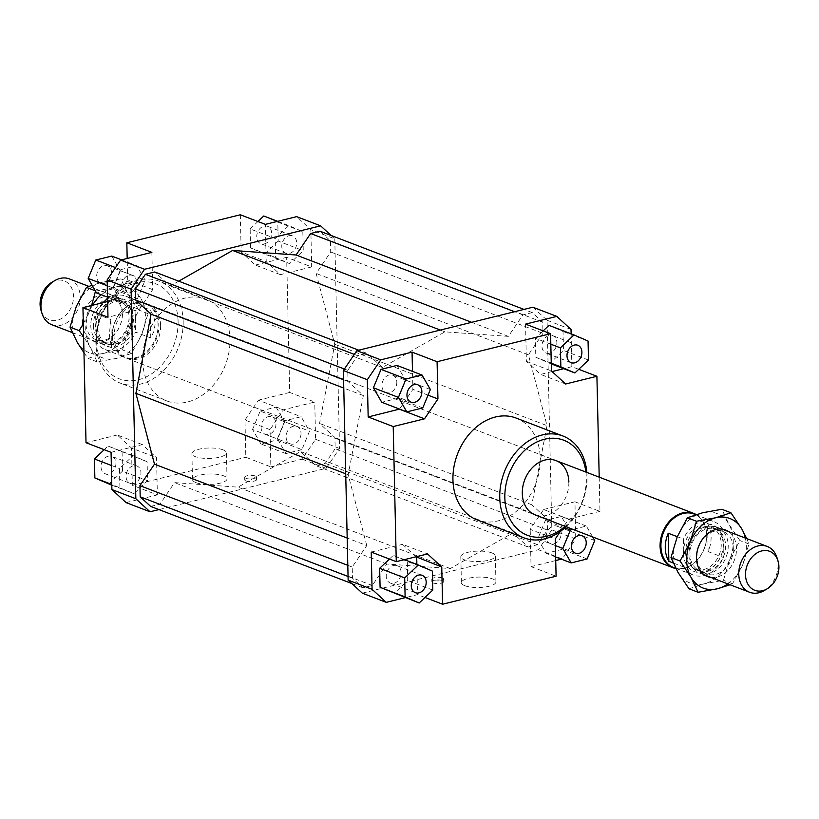 <?xml version="1.0" encoding="UTF-8"?>
<svg xmlns="http://www.w3.org/2000/svg" width="819" height="819" viewBox="0 0 819 819"><rect width="100%" height="100%" fill="white"/><g stroke="black" fill="none" stroke-linecap="round" stroke-linejoin="round"><path stroke-width="0.61" stroke-dasharray="4.09 3.07" d="M688.933 555.087A24.539 18.827 111 0 0 699.784 573.146A24.539 18.827 111 0 0 709.1 573.628A24.539 18.827 111 0 0 728.214 545.393A24.539 18.827 111 0 0 717.352 527.323A24.539 18.827 111 0 0 708.046 526.852A24.539 18.827 111 0 0 688.933 555.087M776.893 557.422A24.539 18.827 -69 0 1 778.05 564.496A24.539 18.827 -69 0 1 764.188 590.571M685.605 552.671A22.267 17.086 111 0 0 695.464 569.062A22.267 17.086 111 0 0 721.252 543.867A22.267 17.086 111 0 0 711.404 527.477A22.267 17.086 111 0 0 685.605 552.671M708.271 571.16A22.267 17.086 111 0 0 725.614 545.536A22.267 17.086 111 0 0 715.755 529.146A22.267 17.086 111 0 0 707.309 528.716A22.267 17.086 111 0 0 689.967 554.34A22.267 17.086 111 0 0 699.815 570.73A22.267 17.086 111 0 0 708.271 571.16M673.587 567.485A28.624 21.959 111 0 0 690.581 565.519A28.624 21.959 111 0 0 706.756 535.104A28.624 21.959 111 0 0 705.405 526.852A28.624 21.959 111 0 0 694.082 514.025M707.514 523.525A28.624 21.959 -69 0 1 711.107 536.773A28.624 21.959 -69 0 1 708.148 551.627L723.392 557.473L722.757 529.371L707.514 523.525L708.148 551.627M677.282 536.691L683.466 539.066L684.111 567.168A28.624 21.959 111 0 0 693.181 574.999A28.624 21.959 111 0 0 723.392 557.473M684.111 567.168L673.208 562.991M675.9 568.57A29.085 22.308 111 0 0 690.222 565.734A29.085 22.308 111 0 0 706.643 534.827A29.085 22.308 111 0 0 705.282 526.453A29.085 22.308 111 0 0 696.17 514.557M112.357 336.333A29.085 22.308 111 0 0 113.718 344.717A29.085 22.308 111 0 0 125.225 357.749A29.085 22.308 111 0 0 158.917 324.846A29.085 22.308 111 0 0 146.048 303.439A29.085 22.308 111 0 0 128.778 305.436A29.085 22.308 111 0 0 112.357 336.333M112.244 336.066A28.624 21.959 111 0 0 113.595 344.318A28.624 21.959 111 0 0 124.918 357.145A28.624 21.959 111 0 0 158.077 324.754A28.624 21.959 111 0 0 145.413 303.685A28.624 21.959 111 0 0 128.419 305.651A28.624 21.959 111 0 0 112.244 336.066M93.386 325.624A22.267 17.086 111 0 0 103.245 342.025A22.267 17.086 111 0 0 111.691 342.455A22.267 17.086 111 0 0 129.033 316.83A22.267 17.086 111 0 0 119.185 300.44A22.267 17.086 111 0 0 110.729 300.01A22.267 17.086 111 0 0 93.386 325.624M97.748 327.303A22.267 17.086 111 0 0 107.596 343.693A22.267 17.086 111 0 0 133.395 318.499A22.267 17.086 111 0 0 123.536 302.109A22.267 17.086 111 0 0 97.748 327.303M51.812 324.733A24.539 18.827 111 0 0 61.118 325.204A24.539 18.827 111 0 0 80.231 296.98A24.539 18.827 111 0 0 69.38 278.91M130.067 316.083A24.539 18.827 -69 0 1 110.954 344.318A24.539 18.827 -69 0 1 101.648 343.837A24.539 18.827 -69 0 1 90.786 325.778A24.539 18.827 -69 0 1 109.9 297.543A24.539 18.827 -69 0 1 119.216 298.014A24.539 18.827 -69 0 1 130.067 316.083M111.486 347.645L110.852 319.533L109.306 334.94L111.486 347.645L96.243 341.799A28.624 21.959 111 0 0 105.323 349.631A28.624 21.959 111 0 0 135.534 332.104L150.768 337.95L154.115 330.989L155.139 323.628L153.777 316.41L150.133 309.838L134.889 304.003L135.534 332.104M51.863 282.309A20.864 16.011 -69 0 1 56.327 280.477A20.864 16.011 -69 0 1 73.485 296.243A20.864 16.011 -69 0 1 57.238 320.249A20.864 16.011 -69 0 1 41.063 310.493M722.757 529.371A28.624 21.959 111 0 0 713.677 521.539A28.624 21.959 111 0 0 683.466 539.066M150.768 337.95L150.133 309.838M96.243 341.799L95.608 313.697L110.852 319.533M134.889 304.003A28.624 21.959 111 0 0 125.819 296.171A28.624 21.959 111 0 0 107.576 298.915M102.999 302.661A28.624 21.959 111 0 0 95.608 313.697M160.616 325.501A29.085 22.308 111 0 0 147.748 304.095A29.085 22.308 111 0 0 114.066 336.988A29.085 22.308 111 0 0 126.935 358.405A29.085 22.308 111 0 0 160.616 325.501M195.946 482.626A17.271 5.221 -1.3 0 0 215.274 484.039A17.271 5.221 -1.3 0 0 227.027 478.818A17.271 5.221 -1.3 0 0 223.587 475.798A17.271 5.221 -1.3 0 0 204.259 474.375A17.271 5.221 -1.3 0 0 192.506 479.606A17.271 5.221 -1.3 0 0 195.946 482.626M222.993 449.815A17.271 5.221 178.7 0 1 226.443 452.835A17.271 5.221 178.7 0 1 214.68 458.056A17.271 5.221 178.7 0 1 195.352 456.644A17.271 5.221 178.7 0 1 191.912 453.624A17.271 5.221 178.7 0 1 203.675 448.392A17.271 5.221 178.7 0 1 222.993 449.815M464.834 585.708A17.271 5.221 -1.3 0 0 484.162 587.131A17.271 5.221 -1.3 0 0 495.925 581.91A17.271 5.221 -1.3 0 0 492.485 578.89A17.271 5.221 -1.3 0 0 473.157 577.467A17.271 5.221 -1.3 0 0 461.394 582.688A17.271 5.221 -1.3 0 0 464.834 585.708M491.891 552.907A17.271 5.221 178.7 0 1 495.331 555.927A17.271 5.221 178.7 0 1 483.579 561.148A17.271 5.221 178.7 0 1 464.25 559.725A17.271 5.221 178.7 0 1 460.81 556.705A17.271 5.221 178.7 0 1 472.563 551.484A17.271 5.221 178.7 0 1 491.891 552.907M245.915 480.927A5.907 1.781 -1.3 0 0 252.528 481.408A5.907 1.781 -1.3 0 0 256.552 479.627A5.907 1.781 -1.3 0 0 255.374 478.593A5.907 1.781 -1.3 0 0 248.761 478.101A5.907 1.781 -1.3 0 0 244.738 479.893A5.907 1.781 -1.3 0 0 245.915 480.927M255.313 475.993A5.907 1.781 178.7 0 1 256.49 477.027A5.907 1.781 178.7 0 1 252.467 478.808A5.907 1.781 178.7 0 1 245.864 478.327A5.907 1.781 178.7 0 1 244.686 477.293A5.907 1.781 178.7 0 1 248.7 475.501A5.907 1.781 178.7 0 1 255.313 475.993M433.046 582.923A5.907 1.781 -1.3 0 0 439.66 583.404A5.907 1.781 -1.3 0 0 443.683 581.623A5.907 1.781 -1.3 0 0 442.506 580.589A5.907 1.781 -1.3 0 0 435.892 580.098A5.907 1.781 -1.3 0 0 431.869 581.889A5.907 1.781 -1.3 0 0 433.046 582.923M442.444 577.989A5.907 1.781 178.7 0 1 443.622 579.023A5.907 1.781 178.7 0 1 439.598 580.804A5.907 1.781 178.7 0 1 432.985 580.323A5.907 1.781 178.7 0 1 431.818 579.289A5.907 1.781 178.7 0 1 435.831 577.497A5.907 1.781 178.7 0 1 442.444 577.989M261.056 427.395A9.316 7.146 111 0 0 265.182 434.244A9.316 7.146 111 0 0 275.972 423.71A9.316 7.146 111 0 0 271.847 416.851A9.316 7.146 111 0 0 261.056 427.395M301.013 433.312A9.316 7.146 -69 0 1 290.223 443.847A9.316 7.146 -69 0 1 286.097 436.988A9.316 7.146 -69 0 1 296.887 426.453A9.316 7.146 -69 0 1 301.013 433.312M108.262 456.173A9.316 7.146 111 0 0 101.187 464.68A9.316 7.146 111 0 0 105.129 473.74A9.316 7.146 111 0 0 108.671 473.925A9.316 7.146 111 0 0 115.755 465.417A9.316 7.146 111 0 0 111.804 456.347A9.316 7.146 111 0 0 108.262 456.173M133.712 483.527A9.316 7.146 -69 0 1 130.17 483.343A9.316 7.146 -69 0 1 126.228 474.273A9.316 7.146 -69 0 1 133.302 465.765A9.316 7.146 -69 0 1 136.845 465.95A9.316 7.146 -69 0 1 140.786 475.02A9.316 7.146 -69 0 1 133.712 483.527M111.599 272.666A9.316 7.146 111 0 0 107.473 265.806A9.316 7.146 111 0 0 96.683 276.341A9.316 7.146 111 0 0 100.809 283.2A9.316 7.146 111 0 0 111.599 272.666M121.724 285.944A9.316 7.146 -69 0 1 132.514 275.409A9.316 7.146 -69 0 1 136.64 282.268A9.316 7.146 -69 0 1 125.85 292.803A9.316 7.146 -69 0 1 121.724 285.944M264.394 243.888A9.316 7.146 111 0 0 271.478 235.381A9.316 7.146 111 0 0 267.526 226.31A9.316 7.146 111 0 0 263.994 226.126A9.316 7.146 111 0 0 256.91 234.633A9.316 7.146 111 0 0 260.862 243.704A9.316 7.146 111 0 0 264.394 243.888M289.025 235.729A9.316 7.146 -69 0 1 292.567 235.913A9.316 7.146 -69 0 1 296.509 244.973A9.316 7.146 -69 0 1 289.435 253.48A9.316 7.146 -69 0 1 285.892 253.306A9.316 7.146 -69 0 1 281.951 244.236A9.316 7.146 -69 0 1 289.025 235.729M546.283 536.732A9.316 7.146 -69 0 1 557.074 526.197A9.316 7.146 -69 0 1 561.199 533.056A9.316 7.146 -69 0 1 550.399 543.591A9.316 7.146 -69 0 1 546.283 536.732M393.489 565.519A9.316 7.146 -69 0 1 397.02 565.694A9.316 7.146 -69 0 1 400.972 574.764A9.316 7.146 -69 0 1 393.888 583.271A9.316 7.146 -69 0 1 390.356 583.087A9.316 7.146 -69 0 1 386.404 574.027A9.316 7.146 -69 0 1 393.489 565.519M396.826 382.012A9.316 7.146 -69 0 1 386.036 392.547A9.316 7.146 -69 0 1 381.91 385.688A9.316 7.146 -69 0 1 392.7 375.153A9.316 7.146 -69 0 1 396.826 382.012M549.621 353.235A9.316 7.146 -69 0 1 546.078 353.05A9.316 7.146 -69 0 1 542.127 343.98A9.316 7.146 -69 0 1 549.211 335.473A9.316 7.146 -69 0 1 552.753 335.657A9.316 7.146 -69 0 1 556.695 344.727A9.316 7.146 -69 0 1 549.621 353.235M142.68 360.8A54.525 41.83 111 0 0 166.81 400.941A54.525 41.83 111 0 0 229.975 339.261A54.525 41.83 111 0 0 205.845 299.109A54.525 41.83 111 0 0 142.68 360.8M183.169 321.314A54.525 41.83 -69 0 1 120.004 382.995A54.525 41.83 -69 0 1 95.864 342.854A54.525 41.83 -69 0 1 159.04 281.163A54.525 41.83 -69 0 1 183.169 321.314M178.081 321.191A50.891 39.046 111 0 0 136.241 282.75A50.891 39.046 111 0 0 96.601 341.298A50.891 39.046 111 0 0 138.442 379.75A50.891 39.046 111 0 0 178.081 321.191M516.113 418.059A54.525 41.83 -69 0 1 540.243 458.2A54.525 41.83 -69 0 1 477.067 519.891M566.031 526.74A54.525 41.83 111 0 0 587.049 476.146A54.525 41.83 111 0 0 586.854 472.43M585.902 472.072A50.891 39.046 -69 0 1 586.322 477.702A50.891 39.046 -69 0 1 565.09 526.382M568.857 482.012A29.085 22.308 -69 0 1 535.165 514.905L125.225 357.749M331.071 235.452L334.787 238.872L310.841 229.689L296.642 216.646M270.014 429.637L244.983 420.034L245.823 457.278L270.864 466.881L270.014 429.637L283.466 409.766L314.752 402.047L289.711 392.444L286.65 257.34L311.681 266.933L310.841 229.689M311.681 266.933L280.405 274.652L266.206 261.609L265.356 224.365M302.835 231.695L303.265 250.696L289.66 263.605L275.624 257.514L275.194 238.513L288.8 225.604L302.835 231.695L277.795 222.092L278.225 241.093L303.265 250.696M334.787 238.872L339.547 448.474L326.095 468.335L158.947 509.592M178.726 281.173L170.096 286.087L154.75 271.98M150.655 506.408L160.012 504.094L174.56 482.616L238.001 487.162L300.542 451.525L315.888 465.632L325.256 463.319L335.166 448.679L334.91 437.541L319.553 423.433L334.736 344.277L316.154 273.444L330.692 251.965L330.446 240.817L319.983 231.204M244.983 420.034L258.425 400.174L283.466 409.766M270.864 466.881L302.15 459.162L315.591 439.291L314.752 402.047M301.904 449.631L285.944 453.572L277.59 439.086L285.196 420.659L301.157 416.728L309.51 431.214L301.904 449.631L276.873 440.038L260.913 443.98L285.944 453.572M289.711 392.444L258.425 400.174M111.056 452.313L142.332 444.594L156.531 457.647L157.371 494.881L132.34 485.288L131.49 448.044L156.531 457.647M142.332 444.594L117.291 435.002L131.49 448.044M126.095 502.6L157.371 494.881M119.902 487.561L119.472 468.56L133.077 455.64L147.113 461.732L147.543 480.733L133.937 493.652L111.783 484.449M151.873 252.375L152.713 289.619L139.271 309.49L107.985 317.209M152.713 289.619L127.682 280.016L114.23 299.887L139.271 309.49M120.833 269.615L136.793 265.684L145.147 280.17L137.541 298.587L121.57 302.528L113.227 288.042L120.833 269.615L115.52 267.588M107.627 301.515L114.23 299.887M280.405 274.652L255.364 265.059L241.165 252.017L266.206 261.609M240.325 214.773L241.165 252.017M560.36 531.418L568.693 519.113L543.652 509.51L530.2 529.381L555.241 538.984M555.732 560.534L531.05 566.625L530.2 529.381M531.05 566.625L556.091 576.228M362.326 593.171L538.38 549.723L551.832 529.852L547.072 320.26L532.872 307.217M551.832 529.852L575.777 539.035L562.325 558.906L538.38 549.723M562.325 558.906L561.332 559.152M424.979 597.471L417.557 594.635L405.262 597.665M366.769 545.556L348.188 474.723L363.36 395.567L348.014 381.459L347.758 370.321L357.668 355.681L367.035 353.368L382.381 367.475L444.912 331.838L508.364 336.384L522.901 314.906L532.268 312.592L542.731 322.205L542.977 333.353L528.439 354.832L547.02 425.655L531.838 504.811L547.194 518.918L547.44 530.067L537.53 544.707L528.173 547.02L512.827 532.913L450.286 568.55L386.844 564.004L372.297 585.483L362.94 587.796L352.477 578.183L352.221 567.035L366.769 545.556L347.174 538.042M399.549 409.091L412.899 389.363L412.489 371.376M396.969 365.428L405.323 379.914L397.717 398.341L381.756 402.272M571.027 329.443L547.072 320.26M571.119 333.835L571.867 366.687L578.726 369.308M599.201 477.16L599.969 511.394L574.938 501.791L575.777 539.035M552.088 371.56L540.581 374.406L526.392 361.353L525.542 324.119M571.867 366.687L563.748 368.683M548.986 325.348L563.022 331.439L563.452 350.44L549.846 363.36L535.81 357.268L535.38 338.267L543.171 330.876M416.052 556.787L402.518 544.348L427.559 553.941M371.232 552.067L402.518 544.348M428.03 395.167L412.899 389.363M526.392 361.353L551.433 370.956M565.622 383.998L540.581 374.406M326.095 468.335L302.15 459.162M315.591 439.291L339.547 448.474M588.062 341.042L563.022 331.439M588.492 360.043L563.452 350.44M551.269 363.902L549.846 363.36M551.248 363.186L535.81 357.268M550.818 344.185L535.38 338.267M430.364 389.506L405.323 379.914M422.758 407.934L397.717 398.341M389.424 559.039L393.263 555.395L407.299 561.486L407.729 580.487L394.123 593.396M404.391 559.664L393.263 555.395M432.34 571.078L407.299 561.486M432.77 590.079L407.729 580.487M416.871 564.445L417.557 594.635M568.693 519.113L599.969 511.394M562.09 549.385L546.13 553.316L537.776 538.83L545.382 520.413L561.343 516.472L569.696 530.958L562.09 549.385L587.131 558.978M555.651 556.971L546.13 553.316M555.395 545.587L537.776 538.83M564.813 527.856L545.382 520.413M592.659 536.947L586.384 526.074L572.942 529.391M586.384 526.074L561.343 516.472M594.737 540.56L569.696 530.958M543.652 509.51L574.938 501.791M278.225 241.093L264.619 254.013L289.66 263.605M264.619 254.013L250.583 247.922L275.624 257.514M250.583 247.922L250.153 228.921L275.194 238.513M277.661 221.335L288.8 225.604M250.153 228.921L257.944 221.529M263.759 216.001L277.795 222.092M255.364 265.059L286.65 257.34M121.591 259.848L136.793 265.684M111.753 256.081L120.106 270.567L145.147 280.17M120.106 270.567L112.5 288.994L137.541 298.587M107.535 297.143L121.57 302.528M112.5 288.994L96.54 292.926M107.269 285.759L113.227 288.042M127.682 280.016L127.191 258.466M111.353 465.448L119.472 468.56M104.197 449.692L108.036 446.048L133.077 455.64M108.036 446.048L147.113 461.732M122.072 452.139L122.502 471.14L147.543 480.733M111.793 485.165L133.937 493.652M122.502 471.14L108.896 484.049M117.291 435.002L86.015 442.721M132.34 485.288L245.823 457.278M260.913 443.98L252.559 429.494L277.59 439.086M252.559 429.494L260.166 411.066L285.196 420.659M260.166 411.066L276.126 407.125L301.157 416.728M276.126 407.125L284.48 421.611L309.51 431.214M284.48 421.611L276.873 440.038M386.844 564.004L174.56 482.616M450.286 568.55L238.001 487.162M372.297 585.483L160.012 504.094M362.94 587.796L351.853 583.548M352.477 578.183L348.044 576.484M352.221 567.035L347.799 565.335M348.188 474.723L345.72 473.781M334.736 344.277L547.02 425.655M528.439 354.832L316.154 273.444M508.364 336.384L471.672 322.317M444.912 331.838L440.294 330.057M522.901 314.906L514.608 311.722M532.268 312.592L523.976 309.408M542.731 322.205L330.446 240.817M330.692 251.965L542.977 333.353M363.36 395.567L343.775 388.063M348.014 381.459L343.581 379.77M347.758 370.321L344.389 369.021M357.668 355.681L354.299 354.392M367.035 353.368L358.742 350.184M382.381 367.475L170.096 286.087M547.194 518.918L334.91 437.541M531.838 504.811L319.553 423.433M547.44 530.067L335.166 448.679M537.53 544.707L325.256 463.319M528.173 547.02L315.888 465.632M512.827 532.913L300.542 451.525M83.968 352.743L88.083 358.415L103.307 353.398L122.522 349.918L128.737 329.269L138.943 310.155L127.928 293.765A37.264 28.583 -69 0 1 132.33 310.534A37.264 28.583 -69 0 1 128.737 329.269A37.264 28.583 -69 0 1 103.307 353.398A37.264 28.583 -69 0 1 77.078 342.025A37.264 28.583 -69 0 1 72.676 325.256A37.264 28.583 -69 0 1 76.269 306.511A37.264 28.583 -69 0 1 101.699 282.381A37.264 28.583 -69 0 1 127.928 293.765L120.915 278.9L101.699 282.381L92.097 285.227M83.313 323.771L89.332 311.517A37.264 28.583 111 0 0 85.739 330.262A37.264 28.583 111 0 0 90.141 347.031A37.264 28.583 111 0 0 116.37 358.415A37.264 28.583 111 0 0 141.8 334.275A37.264 28.583 111 0 0 145.393 315.54A37.264 28.583 111 0 0 141.001 298.771L148.014 313.636L141.8 334.275L131.603 353.398L116.37 358.415L97.164 361.896L90.141 347.031L83.61 336.834M82.494 322.829A24.99 19.175 111 0 0 103.04 341.707A24.99 19.175 111 0 0 122.512 312.95A24.99 19.175 111 0 0 101.965 294.072A24.99 19.175 111 0 0 82.494 322.829M122.256 314.005A22.717 17.434 -69 0 1 95.936 339.711A22.717 17.434 -69 0 1 85.882 322.983A22.717 17.434 -69 0 1 112.203 297.277A22.717 17.434 -69 0 1 122.256 314.005M132.391 317.885A22.717 17.434 -69 0 1 106.071 343.591A22.717 17.434 -69 0 1 96.018 326.863A22.717 17.434 -69 0 1 122.338 301.167A22.717 17.434 -69 0 1 132.391 317.885M135.575 317.967A24.99 19.175 111 0 0 115.029 299.078A24.99 19.175 111 0 0 95.567 327.835A24.99 19.175 111 0 0 116.114 346.713A24.99 19.175 111 0 0 135.575 317.967M95.495 291.124L114.762 287.387L129.986 282.371L141.001 298.771A37.264 28.583 111 0 0 114.762 287.387A37.264 28.583 111 0 0 101.187 294.707M92.475 305.252A37.264 28.583 111 0 0 89.332 311.517L91.605 305.467M97.164 361.896L88.083 358.415M129.986 282.371L120.915 278.9M131.603 353.398L122.522 349.918M148.014 313.636L138.943 310.155M689.014 588.789L704.238 583.783L723.453 580.292L729.668 559.653L739.864 540.53L728.859 524.14A37.264 28.583 -69 0 1 733.261 540.909A37.264 28.583 -69 0 1 729.668 559.653A37.264 28.583 -69 0 1 704.238 583.783A37.264 28.583 -69 0 1 677.999 572.399A37.264 28.583 -69 0 1 673.607 555.63A37.264 28.583 -69 0 1 677.2 536.885A37.264 28.583 -69 0 1 702.63 512.755A37.264 28.583 -69 0 1 728.859 524.14L721.836 509.275M746.733 538.595L748.945 544.011L742.731 564.66A37.264 28.583 111 0 0 746.324 545.915A37.264 28.583 111 0 0 745.362 538.063M683.425 553.204A24.99 19.175 111 0 0 703.971 572.092A24.99 19.175 111 0 0 723.433 543.335A24.99 19.175 111 0 0 702.886 524.447A24.99 19.175 111 0 0 683.425 553.204M723.187 544.379A22.717 17.434 -69 0 1 696.867 570.085A22.717 17.434 -69 0 1 686.813 553.357A22.717 17.434 -69 0 1 713.134 527.651A22.717 17.434 -69 0 1 723.187 544.379M733.322 548.269A22.717 17.434 -69 0 1 707.002 573.965A22.717 17.434 -69 0 1 696.949 557.248A22.717 17.434 -69 0 1 723.269 531.541A22.717 17.434 -69 0 1 733.322 548.269M711.107 577.487A24.99 19.175 111 0 0 736.506 548.341A24.99 19.175 111 0 0 728.675 531.664M727.794 583.886A37.264 28.583 111 0 0 742.731 564.66L732.524 583.773L730.077 584.766M732.524 583.773L723.453 580.292M748.945 544.011L739.864 540.53M699.784 573.146L704.309 574.887M695.464 569.062L699.815 570.73M675.767 568.325L693.181 574.999M103.245 342.025L107.596 343.693M72.267 332.575L101.648 343.837M105.323 349.631L124.918 357.145M125.819 296.171L145.413 303.685M88.923 286.404L119.216 298.014M119.185 300.44L123.536 302.109M146.048 303.439L555.988 460.595L147.748 304.095M695.792 514.68L713.677 521.539M711.404 527.477L715.755 529.146M717.352 527.323L721.877 529.064M227.027 478.818L226.443 452.835M495.925 581.91L495.331 555.927M256.552 479.627L256.49 477.027M443.683 581.623L443.622 579.023M265.182 434.244L290.223 443.847M105.129 473.74L130.17 483.343M107.473 265.806L132.514 275.409M267.526 226.31L292.567 235.913M582.114 535.8L557.074 526.197M422.061 575.296L397.02 565.694M411.066 402.149L386.036 392.547M571.119 362.653L546.078 353.05M166.81 400.941L120.004 382.995M205.845 299.109L159.04 281.163M577.784 345.26L552.753 335.657M417.741 384.756L392.7 375.153M415.397 592.69L390.356 583.087M575.44 553.194L550.399 543.591M285.892 253.306L260.862 243.704M125.85 292.803L100.809 283.2M136.845 465.95L111.804 456.347M296.887 426.453L271.847 416.851M431.818 579.289L431.869 581.889M244.686 477.293L244.738 479.893M460.81 556.705L461.394 582.688M191.912 453.624L192.506 479.606M126.935 358.405L535.165 514.905M95.936 339.701L106.071 343.591M122.338 301.167L112.203 297.277M696.867 570.085L707.002 573.965M723.269 531.541L713.134 527.651"/><path stroke-width="1.23" d="M767.137 588.851L764.188 590.571A24.539 18.827 -69 0 1 758.937 592.731A24.539 18.827 -69 0 1 749.62 592.26A24.539 18.827 -69 0 1 738.769 574.191A24.539 18.827 -69 0 1 757.882 545.966A24.539 18.827 -69 0 1 767.188 546.437A24.539 18.827 -69 0 1 776.893 557.422L777.937 560.667A20.864 16.011 111 0 0 761.762 550.921A20.864 16.011 111 0 0 745.515 574.928A20.864 16.011 111 0 0 762.673 590.694A20.864 16.011 111 0 0 767.137 588.851A20.864 16.011 111 0 0 777.937 560.667M695.792 514.68L694.082 514.025A28.624 21.959 111 0 0 660.923 546.416A28.624 21.959 111 0 0 673.587 567.485L675.767 568.325M673.208 562.991L668.867 561.322A28.624 21.959 -69 0 1 665.274 548.085A28.624 21.959 -69 0 1 668.232 533.22L677.282 536.691M696.17 514.557A29.085 22.308 111 0 0 693.775 513.421A29.085 22.308 111 0 0 660.083 546.324A29.085 22.308 111 0 0 672.952 567.731A29.085 22.308 111 0 0 675.9 568.57M88.923 286.404L69.38 278.91A24.539 18.827 111 0 0 60.063 278.44A24.539 18.827 111 0 0 54.812 280.6A24.539 18.827 111 0 0 40.95 306.675A24.539 18.827 111 0 0 42.107 313.738A24.539 18.827 111 0 0 51.812 324.733L72.267 332.575M42.107 313.738L41.063 310.493A20.864 16.011 -69 0 1 51.863 282.309L54.812 280.6M668.867 561.322L668.232 533.22M107.576 298.915A28.624 21.959 111 0 0 102.999 302.661M672.952 567.731L535.165 514.905A29.085 22.308 -69 0 1 522.297 493.499A29.085 22.308 -69 0 1 555.988 460.595A29.085 22.308 -69 0 1 568.857 482.012M571.324 546.334A9.316 7.146 -69 0 1 582.114 535.8A9.316 7.146 -69 0 1 586.23 542.659A9.316 7.146 -69 0 1 575.44 553.194A9.316 7.146 -69 0 1 571.324 546.334M418.529 575.112A9.316 7.146 -69 0 1 422.061 575.296A9.316 7.146 -69 0 1 426.013 584.367A9.316 7.146 -69 0 1 418.929 592.874A9.316 7.146 -69 0 1 415.397 592.69A9.316 7.146 -69 0 1 411.445 583.619A9.316 7.146 -69 0 1 418.529 575.112M421.857 391.605A9.316 7.146 -69 0 1 411.066 402.149A9.316 7.146 -69 0 1 406.951 395.29A9.316 7.146 -69 0 1 417.741 384.756A9.316 7.146 -69 0 1 421.857 391.605M574.651 362.827A9.316 7.146 -69 0 1 571.119 362.653A9.316 7.146 -69 0 1 567.168 353.583A9.316 7.146 -69 0 1 574.252 345.075A9.316 7.146 -69 0 1 577.784 345.26A9.316 7.146 -69 0 1 581.736 354.32A9.316 7.146 -69 0 1 574.651 362.827M523.884 537.837L477.067 519.891A54.525 41.83 -69 0 1 452.938 479.739A54.525 41.83 -69 0 1 516.113 418.059L562.919 436.005A54.525 41.83 111 0 0 499.754 497.686A54.525 41.83 111 0 0 523.884 537.837A54.525 41.83 111 0 0 566.031 526.74M565.09 526.382A50.891 39.046 -69 0 1 504.842 497.809A50.891 39.046 -69 0 1 542.086 439.926A50.891 39.046 -69 0 1 585.902 472.072M586.854 472.43A54.525 41.83 111 0 0 562.919 436.005M127.191 258.466L126.832 242.772L240.325 214.773L265.356 224.365L296.642 216.646L320.598 225.829L331.071 235.452M126.832 242.772L151.873 252.375L120.588 260.094L107.146 279.965L131.091 289.148L144.543 269.277L120.588 260.094M144.543 269.277L320.598 225.829M158.947 509.592L150.041 511.783L135.852 498.74L131.091 289.148M358.742 350.184L154.75 271.98L145.383 274.293L135.473 288.933L135.729 300.082L151.075 314.189L135.903 393.345L154.484 464.168L139.936 485.647L140.192 496.795L150.655 506.408L351.853 583.548M523.976 309.408L319.983 231.204L310.616 233.517L296.079 254.996L232.637 250.45L178.726 281.173M107.146 279.965L107.985 317.209L82.944 307.606L86.015 442.721L111.056 452.313L111.896 489.557L126.095 502.6L150.041 511.783M135.852 498.74L111.896 489.557M82.944 307.606L107.627 301.515M560.36 531.418L555.241 538.984L556.091 576.228L442.598 604.227L424.979 597.471M386.281 602.354L372.082 589.311L348.136 580.128L362.326 593.171L386.281 602.354L405.262 597.665M561.332 559.152L555.732 560.534M343.376 370.526L367.322 379.709L380.774 359.838L412.059 352.119L437.09 361.722L550.583 333.712L525.542 324.119L556.828 316.4L532.872 307.217L356.828 350.665L343.376 370.526L348.136 580.128M380.774 359.838L356.828 350.665M399.549 409.091L368.171 416.953L367.322 379.709M412.059 352.119L412.489 371.376M381.009 369.369L396.969 365.428L422.01 375.02L406.05 378.962L381.009 369.369L373.403 387.786L381.756 402.272L406.797 411.875L422.758 407.934L430.364 389.506L422.01 375.02M556.828 316.4L571.027 329.443L571.119 333.835M578.726 369.308L596.908 376.279L599.201 477.16M563.748 368.683L552.088 371.56M543.171 330.876L548.986 325.348L574.017 334.951L560.411 347.86L560.851 366.861L574.887 372.952L588.492 360.043L588.062 341.042L574.017 334.951M372.082 589.311L371.232 552.067L396.273 561.66L427.559 553.941L441.748 566.983L416.052 556.787M399.457 409.234L424.488 418.826L437.94 398.966L428.03 395.167M437.09 361.722L437.94 398.966M550.583 333.712L551.433 370.956L565.622 383.998L596.908 376.279M574.887 372.952L551.269 363.902M560.851 366.861L551.248 363.186M560.411 347.86L550.818 344.185M406.05 378.962L398.443 397.389L406.797 411.875M398.443 397.389L373.403 387.786M424.488 418.826L393.212 426.556L368.171 416.953M405.118 596.908L419.164 602.999L432.77 590.079L432.34 571.078L418.294 564.987L404.688 577.907L405.118 596.908L380.088 587.305L379.647 568.304L389.424 559.039M404.688 577.907L379.647 568.304M418.294 564.987L404.391 559.664M419.164 602.999L380.088 587.305M441.748 566.983L442.598 604.227M416.717 557.391L416.871 564.445M396.273 561.66L393.212 426.556M572.942 529.391L570.423 530.006L562.817 548.433L571.171 562.919L587.131 558.978L594.737 540.56L592.659 536.947M571.171 562.919L555.651 556.971M562.817 548.433L555.395 545.587M570.423 530.006L564.813 527.856M257.944 221.529L263.759 216.001L277.661 221.335M107.535 297.143L96.54 292.926L88.186 278.44L95.792 260.022L111.753 256.081L121.591 259.848M95.792 260.022L115.52 267.588M88.186 278.44L107.269 285.759M111.793 485.165L94.861 477.958L94.431 458.957L111.353 465.448M94.861 477.958L111.783 484.449M94.431 458.957L104.197 449.692M348.044 576.484L140.192 496.795M347.799 565.335L139.936 485.647M347.174 538.042L154.484 464.168M345.72 473.781L135.903 393.345M471.672 322.317L296.079 254.996M440.294 330.057L232.637 250.45M514.608 311.722L310.616 233.517M343.775 388.063L151.075 314.189M343.581 379.77L135.729 300.082M344.389 369.021L135.473 288.933M354.299 354.392L145.383 274.293M92.097 285.227L86.476 287.397L76.269 306.511L70.055 327.16L77.078 342.025L83.968 352.743M83.61 336.834L79.136 330.63L83.313 323.771M101.187 294.707A37.264 28.583 111 0 0 92.475 305.252M91.605 305.467L95.495 291.124M79.136 330.63L70.055 327.16M95.301 290.776L86.476 287.397M745.362 538.063A37.264 28.583 111 0 0 741.922 529.146A37.264 28.583 111 0 0 715.693 517.772L730.917 512.755L721.836 509.275L702.63 512.755L687.397 517.772L677.2 536.885L670.986 557.534L677.999 572.399L689.014 588.789L698.085 592.27L691.072 577.405A37.264 28.583 111 0 0 717.301 588.789A37.264 28.583 111 0 0 727.794 583.886M690.263 541.902A37.264 28.583 111 0 0 686.67 560.636A37.264 28.583 111 0 0 691.072 577.405L680.057 561.015L690.263 541.902L696.478 521.253L715.693 517.772A37.264 28.583 111 0 0 690.263 541.902M730.917 512.755L741.922 529.146L746.733 538.595M728.675 531.664A24.99 19.175 111 0 0 707.401 533.896A24.99 19.175 111 0 0 696.488 558.21A24.99 19.175 111 0 0 711.107 577.487M730.077 584.766L717.301 588.789L698.085 592.27M680.057 561.015L670.986 557.534M696.478 521.253L687.397 517.772M704.309 574.887L749.62 592.26M555.988 460.595L693.775 513.421M721.877 529.064L767.188 546.437"/></g></svg>
